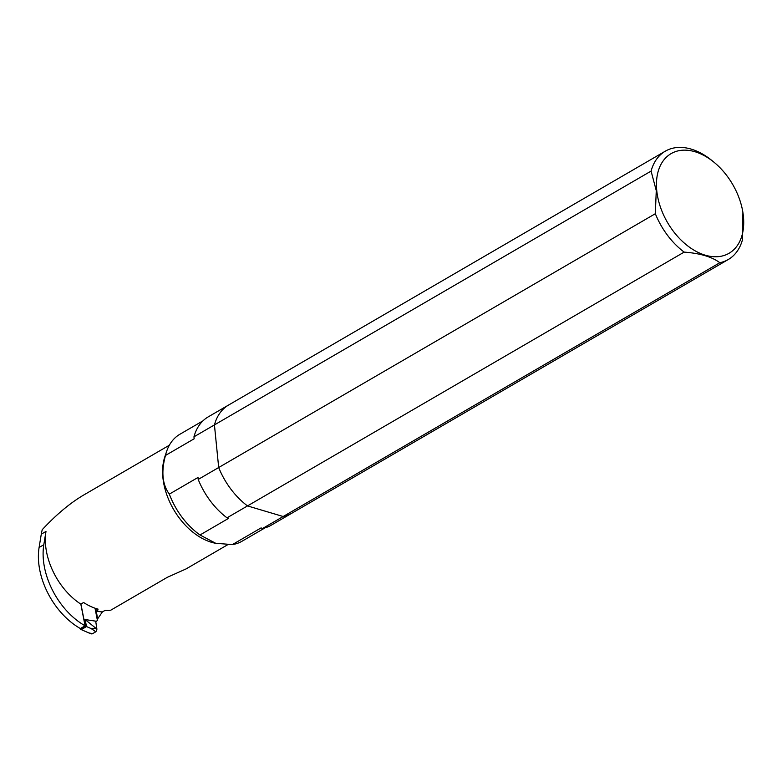 <?xml version="1.0" encoding="UTF-8"?>
<svg xmlns="http://www.w3.org/2000/svg" width="782" height="782" viewBox="0 0 782 782"><rect width="100%" height="100%" fill="white"/><g stroke="black" fill="none" stroke-linecap="round" stroke-linejoin="round"><path stroke-width="1.17" d="M742.9 212.469L742.509 239.605A62.658 41.026 -120.2 0 1 728.286 259.516L291.627 513.334A62.658 41.026 -120.2 0 1 283.182 516.511L262.693 528.417A62.658 41.026 59.8 0 0 271.149 525.24L291.627 513.334A62.658 41.026 -120.2 0 1 283.182 516.511L247.503 505.915L227.015 517.821A62.658 41.026 59.8 0 1 198.208 479.434L198.012 477.46L169.332 494.126C162.333 484.605 161.053 471.712 165.471 455.456L194.151 438.79L193.956 436.815L214.434 424.909A62.658 41.026 -120.2 0 1 228.657 404.998L665.306 151.18A62.658 41.026 -120.2 0 1 711.786 160.427L713.858 162.118A57.643 37.741 59.8 0 0 656.753 190.573A57.643 37.741 59.8 0 0 707.055 255.685A57.643 37.741 59.8 0 0 742.812 211.912A57.643 37.741 59.8 0 0 713.858 162.118M728.286 259.516A62.658 41.026 -120.2 0 1 719.831 262.703C711.933 256.828 700.037 253.3 684.152 252.107L247.503 505.915A62.658 41.026 -120.2 0 1 218.686 467.528L198.208 479.434M684.152 252.107A62.658 41.026 -120.2 0 1 655.336 213.711L656.264 190.632L651.083 171.092L214.434 424.909A62.658 41.026 -120.2 0 1 228.657 404.998L208.178 416.904A62.658 41.026 59.8 0 0 193.956 436.815M719.831 262.703L283.182 516.511L247.503 505.915A62.658 41.026 -120.2 0 1 218.686 467.528L214.434 424.909L218.686 467.528L655.336 213.711M262.693 528.417L261.041 527.928L232.371 544.595L215.695 543.285L199.996 534.986L228.667 518.31L227.015 517.821M80.82 604.115A57.672 37.761 -120.2 0 1 45.991 531.437L43.812 544.731A62.687 41.045 -120.2 0 0 85.082 625.805L80.82 604.115L83.586 602.502A57.672 37.761 -120.2 0 0 98.102 609.149L97.007 609.784L97.75 610.586L96.215 610.977L97.623 618.64A0.938 0.616 -120.2 0 0 97.77 618.591L97.124 618.963M228.012 544.546L186.136 568.885L167.27 577.341L110.78 610.185A57.672 37.761 -120.2 0 1 105.159 610.322L102.393 611.935A57.672 37.761 -120.2 0 1 96.215 610.977M202.929 420.872L179.899 434.254A61.856 40.498 59.8 0 0 166.556 451.605L164.826 456.805A57.672 37.761 59.8 0 0 215.021 543.158A57.672 37.761 59.8 0 0 215.695 543.285L215.021 543.158M85.082 625.805L80.37 628.542A62.687 41.045 -120.2 0 1 39.1 547.478L41.28 534.174A57.672 37.761 59.8 0 1 42.267 529.649C56.343 514.527 70.214 502.943 83.87 494.918L169.342 445.232M102.393 611.935L97.906 618.464A0.938 0.616 -120.2 0 1 97.77 618.591M232.371 544.595A61.856 40.498 59.8 0 0 242.068 541.212L265.098 527.83M169.332 494.126A61.856 40.498 59.8 0 0 199.996 534.986M166.556 451.605A61.856 40.498 59.8 0 0 165.471 455.456M97.007 609.784L96.831 608.787M97.095 618.816L97.623 618.64M90.81 628.435L86.499 626.558L85.121 619.549L96.528 628.806L90.81 628.435C94.241 630.497 95.746 631.7 95.345 632.061L92.471 633.723A2.512 1.496 109.7 0 1 91.504 633.87L88.669 632.853L92.471 633.723M95.345 632.061A2.512 1.496 -70.3 0 0 96.86 628.884L95.697 621.162L85.121 619.549M88.669 632.853L80.39 629.236L85.306 626.372L80.917 604.046M85.306 626.372L86.499 626.558L81.582 629.412M80.243 628.464L80.39 629.236M95.824 621.602L97.437 620.527L95.013 608.201M651.083 171.092A62.658 41.026 -120.2 0 1 665.306 151.18M45.991 531.437L41.28 534.174M43.812 544.731L39.1 547.478"/></g></svg>
